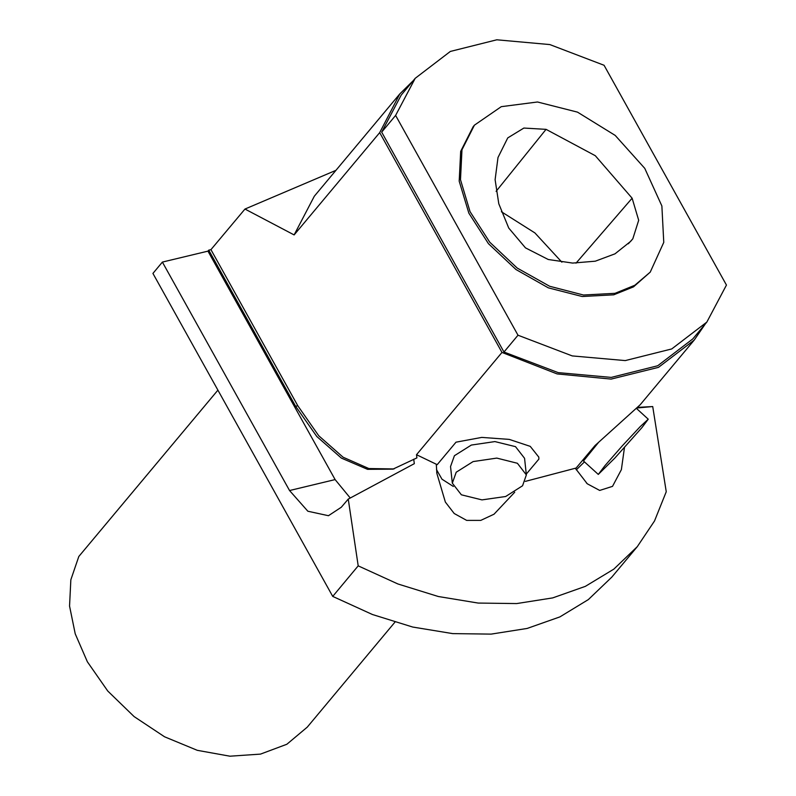 <?xml version="1.0" encoding="UTF-8"?>
<svg xmlns="http://www.w3.org/2000/svg" width="796" height="796" viewBox="0 0 796 796"><rect width="100%" height="100%" fill="white"/><g stroke="black" fill="none" stroke-linecap="round" stroke-linejoin="round"><path stroke-width="1.19" d="M394.945 622.213L307.276 727.106L286.819 744.22L260.451 754.13L229.935 756.2L197.269 750.29L164.603 736.778L134.116 716.579L107.798 690.998L87.401 661.755L75.222 633.865L69.58 606.055L70.794 579.816L78.784 556.543L217.875 390.12M413.502 80.426L399.771 93.948L379.642 132.624L502.017 352.479L416.527 454.755L416.925 457.939L392.935 469.172L367.503 469.312L341.424 458.128L316.798 436.526L295.644 406.268L208.771 250.193L208.005 251.108L162.344 262.093L152.902 273.386L332.688 596.393L372.409 614.502L412.756 627.019L452.685 633.596L491.162 634.084L527.201 628.462L559.867 616.87L588.314 599.617L611.816 577.14L637.327 546.613L654.511 520.972L666.282 491.749L652.74 406.607L637.387 407.9M502.017 352.479L557.071 373.901L611.089 379.045L658.451 367.364L694.241 340.071L640.173 404.746L594.96 445.581L575.617 468.655L587.299 483.779L599.667 490.475L612.522 486.346L621.358 469.63L624.512 447.561M576.314 469.859L584.463 461.889M598.473 442.447L583.468 460.983L598.333 474.426L604.91 465.67L622.263 445.869L640.223 426.616L648.272 419.194L641.994 427.581L614.92 458.018L598.333 474.426M526.295 474.108L538.872 459.073L538.822 457.153L530.236 446.327L509.201 439.352L481.729 437.352L455.979 442.188L437.163 464.695L436.298 464.655L436.885 473.481L445.362 502.077L454.257 513.559L466.625 520.385L480.734 520.335L493.998 514.226L514.704 492.256M453.272 486.485L441.929 479.142L436.536 469.61M538.802 457.004L538.872 459.073M526.385 474.913L524.544 458.347L515.519 446.685L494.943 441.531L471.322 445.024L454.387 455.7L450.536 466.565L452.377 483.132L456.227 472.267L473.152 461.59L496.784 458.108L517.36 463.252L526.385 474.913L522.544 485.779L505.609 496.455L481.978 499.938L461.401 494.794L452.377 483.132M503.987 351.991L518.017 335.196L572.205 355.882L625.238 360.628L671.705 348.966L706.848 322.082L726.42 285.067L604.065 65.232L549.877 44.556L496.843 39.8L450.377 51.461L415.233 78.346L395.662 115.37L381.632 132.156L503.987 351.991L558.165 372.667L611.209 377.423L657.675 365.762L692.818 338.877L706.848 322.082M415.233 78.346L401.194 95.142L381.632 132.156M650.223 272.162L633.487 286.839L613.686 294.809L582.184 296.55L548.384 287.814L515.957 269.536L488.436 243.715L468.814 213.169L459.232 181.209L460.725 151.32L473.142 126.743L474.416 125.221L501.331 106.614L537.529 102.027L577.508 112.156L615.169 135.459L644.78 168.384L661.844 205.925L663.755 242.372L650.223 272.162L634.76 285.306L614.97 293.276L583.458 295.027L549.658 286.281L517.231 268.013L489.709 242.193L470.088 211.646L460.506 179.687L461.998 149.787L474.416 125.221M395.662 115.37L518.017 335.196M548.285 259.446L572.603 263.108L595.279 261.188L615.01 253.785L630.651 241.337L632.82 238.78L638.72 220.263L632.123 198.214L595.279 155.727L546.056 129.38L523.867 128.037L507.719 137.867L497.998 157.538L495.142 179.717L498.793 203.746L508.704 228.074L525.43 247.825L548.285 259.446M694.241 340.071L705.117 324.161M162.344 262.093L289.495 490.535L307.803 511.271L328.41 515.699L341.335 507.301L348.21 499.082L358.2 565.857L397.93 583.975L438.278 596.483L478.207 603.07L516.684 603.557L552.722 597.935L585.378 586.344L613.825 569.09L637.327 546.613M358.2 565.857L332.688 596.393M208.771 250.193L210.98 249.665L244.939 209.03L294.162 234.9L379.642 132.624M335.892 170.374L244.939 209.03M637.885 407.363L652.74 406.607M348.21 499.082L414.318 463.63L413.761 459.202M525.34 481.341L576.145 468.088M416.527 454.755L437.163 464.695M399.771 93.948L314.281 196.224L294.162 234.9M210.98 249.665L297.843 405.741L318.738 435.701L343.046 457.222L368.827 468.585L394.03 468.904M208.005 251.108L335.156 479.55L350.23 497.968M561.877 262.163L534.942 232.949L501.361 211.716M295.644 406.268L297.843 405.741M289.495 490.535L335.156 479.55M628.342 243.755L632.82 238.78M576.025 263.178L632.123 198.214M496.117 191.348L546.056 129.38M587.309 483.769L586.324 482.874M436.895 473.481L436.745 472.078M636.661 408.686L648.272 419.194"/></g></svg>
